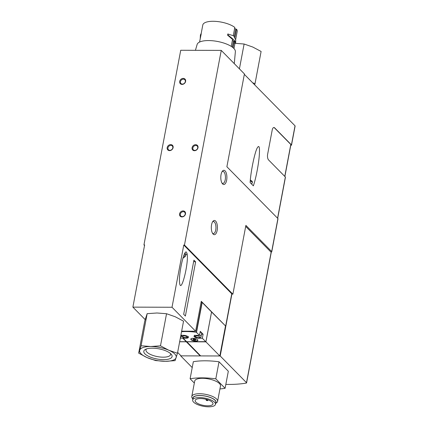 <?xml version="1.0" encoding="UTF-8"?>
<svg xmlns="http://www.w3.org/2000/svg" width="428" height="428" viewBox="0 0 428 428"><rect width="100%" height="100%" fill="white"/><g stroke="black" fill="none" stroke-linecap="round" stroke-linejoin="round"><path stroke-width="0.64" d="M180.445 337.558L181.707 336.338A3.28 1.177 10.7 0 0 181.445 335.739A3.28 1.177 10.7 0 0 180.873 335.317L183.398 335.311A3.611 1.295 10.7 0 1 188.363 337.425A3.611 1.295 10.7 0 1 186.228 338.19L183.168 338.179L186.645 341.71L205.938 341.656L211.55 311.964L225.652 326.083L201.272 301.328L195.623 331.229L172.019 307.256L183.773 245.046L231.757 293.774L232.88 294.213L184.463 245.051L221.244 50.397L244.42 73.932L226.883 166.749L277.911 218.564L271.673 251.568A1.091 0.391 10.7 0 1 271.764 251.771A1.091 0.391 10.7 0 1 271.422 251.98A65.634 23.545 10.7 0 1 270.956 252.06M245.693 226.407L271.143 252.247L246.496 382.68A1.091 0.391 10.7 0 1 246.582 382.883A1.091 0.391 10.7 0 1 246.234 383.092A65.634 23.545 10.7 0 1 225.834 384.392M244.34 74.354L295.031 125.821L291.425 144.889A1.091 0.391 10.7 0 1 291.516 145.087A1.091 0.391 10.7 0 1 291.163 145.295A65.634 23.545 10.7 0 1 290.756 145.365M277.676 218.323L285.449 177.192A1.091 0.391 -169.3 0 0 285.358 176.994L268.597 159.97A4.376 1.878 -89.8 0 1 267.639 154.214L272.187 130.133A4.376 1.878 -89.8 0 1 273.92 127.501A4.376 1.878 -89.8 0 1 274.664 127.865L291.425 144.889M273.818 127.507A4.376 1.878 -89.8 0 1 274.466 127.865L290.805 144.455A1.091 0.391 10.7 0 1 290.89 144.653L284.877 176.502M212.277 402.213A9.079 3.258 10.7 0 1 213 403.872A9.079 3.258 10.7 0 1 203.471 405.386A9.079 3.258 10.7 0 1 195.152 400.501A9.079 3.258 10.7 0 1 202.556 398.677A9.079 3.258 10.7 0 1 212.277 402.213M144.525 245.512L143.947 244.918L144.637 244.923L132.883 307.133L172.019 307.256M183.773 245.046L184.463 245.051M197.613 339.746A3.611 1.295 10.7 0 1 197.902 340.41A3.611 1.295 10.7 0 1 194.114 341.009A3.611 1.295 10.7 0 1 190.808 339.067A3.611 1.295 10.7 0 1 193.75 338.339A3.611 1.295 10.7 0 1 197.613 339.746M199.507 335.365L200.261 331.352L203.097 334.231L202.337 338.243L198.977 338.232A3.611 1.295 10.7 0 1 194.012 336.124A3.611 1.295 10.7 0 1 196.142 335.354L199.507 335.365L196.308 332.256A32.817 11.775 10.7 0 0 181.552 331.7M202.337 338.243L205.815 341.774M211.55 311.964L202.171 302.441L196.522 332.337M179.664 341.688L186.25 341.71L182.772 338.179L180.332 338.174M182.772 338.179L182.986 337.039M183.35 337.21L183.168 338.179M179.648 341.774L186.314 341.795L200.224 355.919L181.049 355.855L177.641 352.394M186.747 341.795L205.922 341.86L219.826 355.978L200.657 355.919L186.763 341.71M201.101 302.248A32.817 11.775 10.7 0 1 201.957 302.355L202.171 302.441M211.571 311.964L205.922 341.86M181.649 331.181L195.623 331.229M145.167 319.604L132.883 307.133M179.69 81.39A3.28 2.723 135.4 0 1 184.629 78.795A3.28 2.723 135.4 0 1 183.644 84.011A3.28 2.723 135.4 0 1 179.69 81.39M192.081 147.692A3.28 2.723 135.4 0 1 197.019 145.097A3.28 2.723 135.4 0 1 196.035 150.314A3.28 2.723 135.4 0 1 192.081 147.692M167.177 147.612A3.28 2.723 135.4 0 1 172.12 145.017A3.28 2.723 135.4 0 1 171.13 150.233A3.28 2.723 135.4 0 1 167.177 147.612M179.567 213.909A3.28 2.723 135.4 0 1 184.505 211.32A3.28 2.723 135.4 0 1 183.521 216.531A3.28 2.723 135.4 0 1 179.567 213.909M143.947 244.918L180.728 50.269L221.244 50.397M195.628 261.872L193.916 260.138L183.682 314.318L185.388 316.051L195.628 261.872A2.188 0.786 10.7 0 1 193.675 261.428M186.506 252.231L187.111 253.879C188.941 262.894 181.162 293.886 179.69 283.438C178.101 275.953 184.045 248.721 186.506 252.231M231.757 293.774L225.652 326.083M200.293 355.55L200.224 355.919M225.476 326.083L219.826 355.978M203.097 334.231L201.486 334.225M200.133 332.048A3.28 1.177 10.7 0 1 201.385 332.791A3.28 1.177 10.7 0 1 201.642 333.391L201.074 336.397C201.224 337.708 199.689 338.029 196.473 337.36C194.975 336.724 194.36 335.996 194.622 335.183M197.624 339.757A3.392 1.214 10.7 0 1 197.725 340.169A3.392 1.214 10.7 0 1 194.162 340.736A3.392 1.214 10.7 0 1 191.059 338.906A3.392 1.214 10.7 0 1 191.3 338.564M195.676 339.543A1.423 0.508 10.7 0 1 195.783 339.704A1.423 0.508 10.7 0 1 194.296 340.041A1.423 0.508 10.7 0 1 193.033 339.185A1.423 0.508 10.7 0 1 194.28 339.003A1.423 0.508 10.7 0 1 195.676 339.543M195.366 339.324A1.107 0.396 10.7 0 1 193.563 338.987M271.673 251.568L245.886 225.385L232.88 294.213M295.031 125.821A1.091 0.391 10.7 0 1 295.117 126.025L291.516 145.087M271.764 251.771L277.997 218.762A1.091 0.391 -169.3 0 0 277.911 218.564M222.614 183.933A7.11 3.05 90.2 0 0 226.894 177.117A7.11 3.05 90.2 0 0 222.416 171.152A7.11 3.05 90.2 0 0 220.794 177.401A7.11 3.05 90.2 0 0 222.378 183.666A7.11 3.05 90.2 0 0 222.614 183.933M213.133 234.1A7.11 3.05 90.2 0 0 217.413 227.284A7.11 3.05 90.2 0 0 212.935 221.319A7.11 3.05 90.2 0 0 211.314 227.568A7.11 3.05 90.2 0 0 212.898 233.832A7.11 3.05 90.2 0 0 213.133 234.1M194.333 383.055L190.107 378.764L193.333 361.708A43.758 15.697 10.7 0 1 219.024 361.788L228.322 371.231L225.096 388.287A43.758 15.697 10.7 0 1 219.939 388.934M192.22 367.582L180.675 355.855L220.201 355.984L231.955 293.774M246.496 382.68L220.201 355.984M180.675 355.855L180.734 355.534M271.143 252.247A1.091 0.391 10.7 0 1 271.229 252.445L246.582 382.883M190.107 378.764A43.758 15.697 10.7 0 1 215.803 378.844L219.024 361.788M215.803 378.844L225.096 388.287M192.873 399.019L192.445 398.479A13.129 4.708 10.7 0 1 191.787 396.51L194.703 381.086A13.129 4.708 10.7 0 1 205.403 378.454A13.129 4.708 10.7 0 1 219.462 383.563A13.129 4.708 10.7 0 1 220.5 385.96L217.585 401.389A13.129 4.708 10.7 0 1 216.258 402.978L215.664 403.326M214.551 402.218A11.593 4.162 10.7 0 1 215.471 404.342A11.593 4.162 10.7 0 1 203.305 406.274A11.593 4.162 10.7 0 1 192.68 400.036A11.593 4.162 10.7 0 1 202.134 397.708A11.593 4.162 10.7 0 1 214.551 402.218M192.68 400.036L193.06 398.029A11.593 4.162 10.7 0 1 202.514 395.702A11.593 4.162 10.7 0 1 214.931 400.212A11.593 4.162 10.7 0 1 215.851 402.336L215.471 404.342M192.921 398.768A11.786 4.227 10.7 0 1 201.465 395.542A11.786 4.227 10.7 0 1 215.102 400.212A11.786 4.227 10.7 0 1 215.712 403.074M191.787 396.51A13.129 4.708 10.7 0 1 202.487 393.878A13.129 4.708 10.7 0 1 216.547 398.987A13.129 4.708 10.7 0 1 217.585 401.389M200.347 398.57L199.839 398.58M207.5 400.555L206.339 400.469L207.5 400.555M205.702 399.201A1.311 0.471 -169.3 0 0 206.59 399.8A1.311 0.471 -169.3 0 0 208.029 399.87M250.123 182.558L253.36 185.843C255.628 179.476 258.25 166.465 259.159 157.065C259.962 147.093 259.25 144.188 257.019 148.35C254.371 153.893 250.664 172.307 250.123 182.558M212.518 233.26A6.019 2.579 90.2 0 0 213.358 233.592A6.019 2.579 90.2 0 0 215.958 227.584A6.019 2.579 90.2 0 0 213.395 221.56A6.019 2.579 90.2 0 0 212.556 221.886M221.998 183.093A6.019 2.579 90.2 0 0 222.838 183.425A6.019 2.579 90.2 0 0 225.438 177.417A6.019 2.579 90.2 0 0 222.876 171.393A6.019 2.579 90.2 0 0 222.03 171.719M186.977 253.237A6.126 2.964 -9.6 0 1 185.57 255.307M185.094 252.889A4.376 2.119 -9.6 0 1 185.233 253.258L185.549 255.142L185.271 256.527L182.911 258.207M180.332 214.15A2.691 2.231 135.4 0 1 182.157 211.919A2.691 2.231 135.4 0 1 184.682 212.272A2.691 2.231 135.4 0 1 184.329 215.744A2.691 2.231 135.4 0 1 180.846 216.044A2.691 2.231 135.4 0 1 180.332 214.15M167.947 147.847A2.691 2.231 135.4 0 1 169.766 145.616A2.691 2.231 135.4 0 1 172.291 145.969A2.691 2.231 135.4 0 1 171.938 149.442A2.691 2.231 135.4 0 1 168.461 149.741A2.691 2.231 135.4 0 1 167.947 147.847M192.846 147.928A2.691 2.231 135.4 0 1 194.67 145.697A2.691 2.231 135.4 0 1 197.196 146.05A2.691 2.231 135.4 0 1 196.843 149.522A2.691 2.231 135.4 0 1 193.36 149.821A2.691 2.231 135.4 0 1 192.846 147.928M180.456 81.625A2.691 2.231 135.4 0 1 182.28 79.394A2.691 2.231 135.4 0 1 184.805 79.747A2.691 2.231 135.4 0 1 184.452 83.225A2.691 2.231 135.4 0 1 180.969 83.519A2.691 2.231 135.4 0 1 180.456 81.625M139.747 350.163L138.683 353.143L147.045 357.573A18.597 6.671 10.7 0 1 139.747 350.163A18.597 6.671 10.7 0 1 150.651 346.503A18.597 6.671 10.7 0 1 168.846 350.254A18.597 6.671 10.7 0 1 176.143 357.664A18.597 6.671 10.7 0 1 165.245 361.323A18.597 6.671 10.7 0 1 147.045 357.573L155.68 360.585L165.245 361.323L175.079 360.644L177.476 353.266L168.846 350.254L160.484 345.829L150.651 346.503L141.085 345.765L139.747 350.163M138.683 353.143L144.75 321.043L147.152 313.665L156.98 312.991L166.546 313.729L175.18 316.741L183.542 321.171L177.476 353.266M170.949 353.956A14.392 5.163 10.7 0 1 171.371 354.427A14.392 5.163 10.7 0 1 156.99 358.985A14.392 5.163 10.7 0 1 145.258 349.494A14.392 5.163 10.7 0 1 158.317 348.734A14.392 5.163 10.7 0 1 170.949 353.956M170.456 353.501A12.519 4.494 10.7 0 1 170.574 354.518A12.519 4.494 10.7 0 1 157.44 356.61A12.519 4.494 10.7 0 1 145.969 349.869A12.519 4.494 10.7 0 1 146.446 348.964M166.546 313.729L160.484 345.829M147.152 313.665L141.085 345.765M234.549 43.276L244.115 44.014L252.745 47.027L261.107 51.456L255.045 83.551L252.739 82.882M254.665 84.84L255.045 83.551M239.418 68.855L244.115 44.014M235.694 39.43L237.192 31.506A17.505 6.281 -169.3 0 0 236.534 29.179L235.009 37.263M233.041 47.69L234.276 41.147L234.999 42.688M201.112 33.892L202.792 25.006A17.505 6.281 -169.3 0 1 216.001 21.4A17.505 6.281 -169.3 0 1 234.822 27.435L233.292 35.529M199.571 42.067L201.197 33.898L200.909 33.892M227.985 33.983L227.546 35.123L232.559 39.403L231.238 46.39M227.76 33.983L233.677 35.802L235.71 39.916L235.71 42.377M234.314 36.364L235.673 29.174L236.534 29.179M234.276 41.147L233.41 41.142L232.286 47.096M234.683 28.168L235.673 29.174M234.271 63.628L235.368 51.702A19.474 6.987 -169.3 0 0 217.499 41.457A19.474 6.987 -169.3 0 0 197.121 44.475L195.43 50.317M232.404 40.211A29.548 12.674 90.2 0 0 233.41 41.142M228.054 33.983L228.071 35.123C233.763 39.542 236.251 42.062 235.523 42.688L235.71 42.399M200.406 35.15L200.903 33.892L200.406 35.15L200.213 38.654M201.957 302.355L196.308 332.256M186.324 337.692L186.228 338.19M199.068 337.745L198.977 338.232M199.635 336.799A2.188 0.786 10.7 0 1 197.415 337.548A2.188 0.786 10.7 0 1 195.928 336.034A2.188 0.786 10.7 0 1 199.635 336.799M199.56 335.054A3.28 1.177 10.7 0 1 200.812 335.798A3.28 1.177 10.7 0 1 201.074 336.397M186.79 336.756A2.188 0.786 10.7 0 1 184.57 337.505A2.188 0.786 10.7 0 1 183.082 335.996A2.188 0.786 10.7 0 1 186.79 336.756M285.358 176.994L277.574 218.216M290.805 144.455L284.77 176.395M250.241 180.878A3.718 0.877 24.4 0 1 251.948 182.066A3.718 0.877 24.4 0 1 252.258 182.708C252.499 182.028 252.354 181.467 251.819 181.039L250.316 179.985M184.452 254.029A4.376 2.119 -9.6 0 1 185.212 254.516A4.376 2.119 -9.6 0 1 185.549 255.142M183.847 255.446A3.28 1.589 -9.6 0 1 184.377 255.8A3.28 1.589 -9.6 0 1 182.965 258.02M228.071 35.123L227.546 35.123M200.978 35.037L200.454 35.032M188.229 336.36C188.379 337.665 186.843 337.986 183.628 337.317C182.13 336.681 181.509 335.953 181.777 335.14M181.707 336.338L181.809 335.787M207.537 400.699L208.051 399.875M206.339 400.469L206.184 399.65M251.632 184.088L252.258 182.708M235.111 42.522L233.966 48.567M201.203 33.892L200.903 33.892"/></g></svg>
